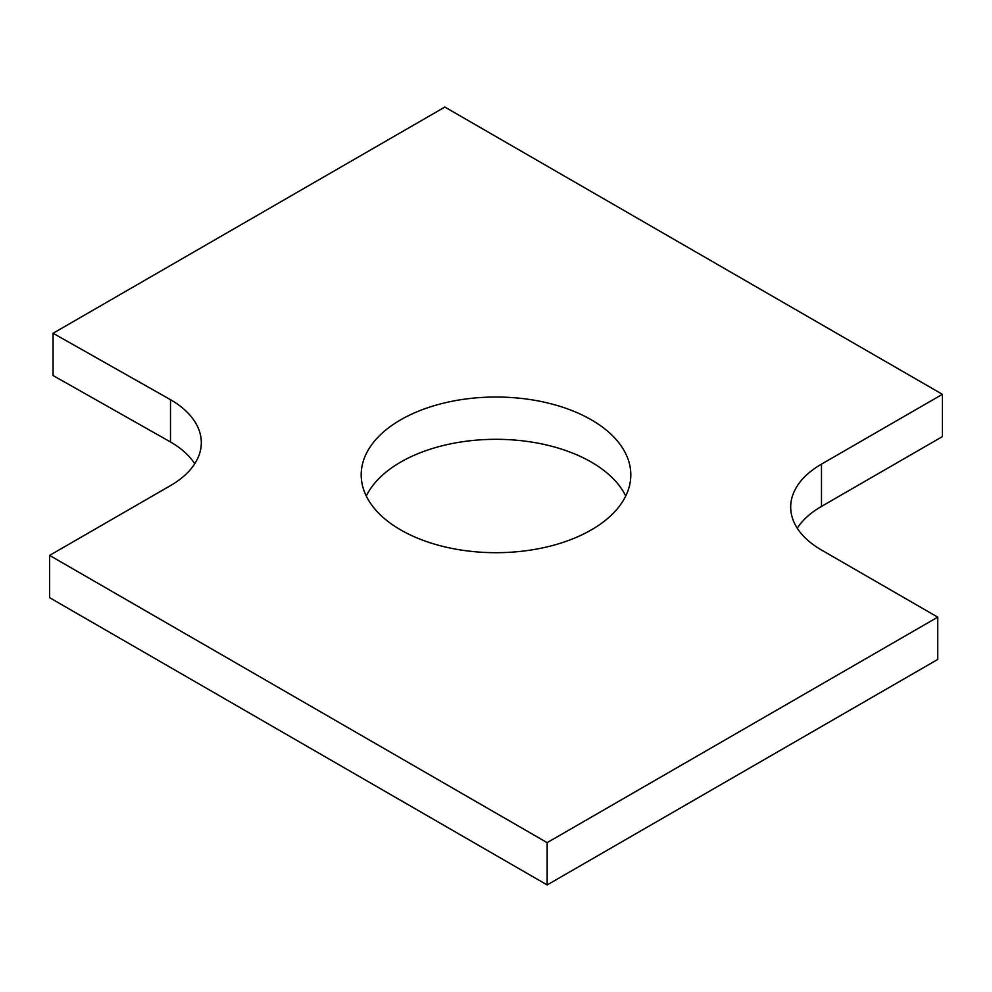 <?xml version="1.0" encoding="UTF-8"?>
<svg xmlns="http://www.w3.org/2000/svg" width="992" height="992" viewBox="0 0 992 992"><rect width="100%" height="100%" fill="white"/><g stroke="black" fill="none" stroke-linecap="round" stroke-linejoin="round"><path stroke-width="1.49" d="M49.6 555.396L547.15 842.654L547.15 884.938L49.6 597.68L49.6 555.396L170.5 485.596A105.214 60.748 0 0 0 201.314 442.643A105.214 60.748 0 0 0 170.5 399.689L170.5 441.973L53.072 375.534L53.072 333.262L444.85 107.062L942.4 394.32L942.4 436.604L821.5 506.404A105.214 60.748 0 0 0 797.258 528.215M170.5 399.689L53.072 333.262M194.742 463.785A105.214 60.748 0 0 0 170.5 441.973M547.15 884.938L937.75 659.432L937.75 617.148L547.15 842.654M942.4 394.32L821.5 464.12A105.214 60.748 0 0 0 790.686 507.073A105.214 60.748 0 0 0 821.5 550.027L937.75 617.148M400.669 529.902A134.813 77.835 0 0 0 547.584 546.766A134.813 77.835 0 0 0 630.813 474.858A134.813 77.835 0 0 0 496 397.023A134.813 77.835 0 0 0 361.187 474.858A134.813 77.835 0 0 0 400.669 529.902M625.741 496A134.813 77.835 0 0 0 496 439.307A134.813 77.835 0 0 0 366.259 496M821.5 464.12L821.5 506.404"/></g></svg>

